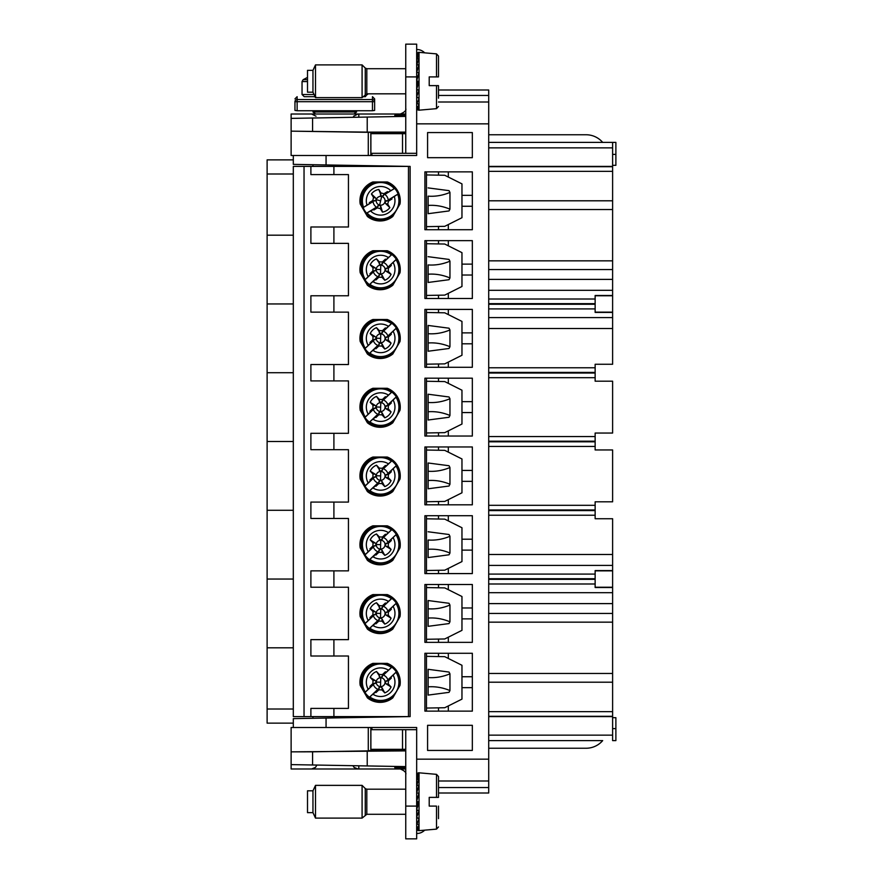 <?xml version="1.0" encoding="UTF-8"?>
<svg xmlns="http://www.w3.org/2000/svg" width="883" height="883" viewBox="0 0 883 883"><rect width="100%" height="100%" fill="white"/><g stroke="black" fill="none" stroke-linecap="round" stroke-linejoin="round"><path stroke-width="1.32" d="M379.249 676.61L379.315 674.48L376.511 671.51L380.595 677.78A4.426 4.426 0 0 0 376.235 681.897L376.224 682.25A4.426 4.426 0 0 0 380.341 686.61L375.882 692.625A11.457 11.457 0 0 1 375.021 692.184L377.891 689.292A7.605 7.605 0 0 1 373.399 684.524L368.189 689.27A14.327 14.327 0 0 1 388.432 670.186L391.831 667.162A18.742 18.742 0 0 1 396.324 671.93L393.101 675.131A14.327 14.327 0 0 1 372.847 694.215L369.458 697.25A18.742 18.742 0 0 1 364.966 692.482L368.189 689.27M375.882 692.625L378.862 689.844L381.975 689.932L382.041 687.802L380.341 686.61M376.224 682.25L369.955 686.334A11.457 11.457 0 0 0 370.341 687.228M386.235 680.804L388.365 680.87L391.335 678.067L385.065 682.162A4.426 4.426 0 0 0 380.948 677.791L385.396 671.775A11.457 11.457 0 0 1 386.268 672.217L383.388 675.109A7.605 7.605 0 0 1 387.88 679.877L393.101 675.131M385.065 682.162L386.147 683.928L391.07 686.963A11.457 11.457 0 0 1 384.778 692.89L382.041 687.802M380.683 686.621A4.426 4.426 0 0 0 385.054 682.504M369.955 686.334L372.913 683.53L373.001 680.418L375.143 680.484L376.235 681.897M381.975 689.932L384.778 692.89M391.335 678.067A11.457 11.457 0 0 0 390.937 677.184M379.315 674.48L382.427 674.568L385.396 671.775M388.365 680.87L388.277 683.983L391.07 686.963M375.143 680.484L370.22 677.449A11.457 11.457 0 0 1 376.511 671.51M373.001 680.418L370.22 677.449M395.705 669.623C399.403 674.38 400.783 679.722 399.856 685.65L393.067 697.393A19.625 19.625 0 0 1 365.694 694.921L362.151 688.784A19.625 19.625 0 0 1 375.109 663.376L386.169 663.376A19.625 19.625 0 0 1 395.705 669.623L395.529 669.413M369.458 697.25L377.891 689.292M375.021 692.184L372.847 694.215M373.399 684.524L364.966 692.482M391.831 667.162L383.388 675.109M386.268 672.217L388.432 670.186M387.88 679.877L396.324 671.93M488.707 260.838L612.614 260.838L612.614 295.496L595.142 295.496L595.142 312.416L612.614 312.416L612.614 364.271L595.142 364.271L595.142 381.191L612.614 381.191L612.614 433.045L595.142 433.045L595.142 449.955L612.614 449.955L612.614 501.809L595.142 501.809L595.142 518.729L612.614 518.729L612.614 740.605L615.881 740.605L615.881 717.68L612.614 717.68M612.614 570.584L595.142 570.584L595.142 587.504L612.614 587.504M612.614 295.496L612.614 312.416M488.707 142.395L612.614 142.395L612.614 260.838M416.666 806.102L416.666 838.85L405.75 838.85L405.75 806.102L416.666 806.102L416.666 759.159L488.707 759.159L488.707 90L438.498 90M488.707 759.159L488.707 793L438.498 793M488.707 290.308L612.614 290.308M488.707 317.604L612.614 317.604M488.707 328.52L612.614 328.52M488.707 554.48L612.614 554.48M488.707 565.396L612.614 565.396M488.707 592.692L612.614 592.692M612.614 142.395L615.881 142.395L615.881 154.404L612.614 154.404M488.707 748.243L586.08 748.243A21.832 21.832 0 0 0 602.681 740.605L488.707 740.605M612.614 165.32L615.881 165.32L615.881 154.404M488.707 166.412L612.614 166.412M488.707 200.794L612.614 200.794M488.707 269.569L612.614 269.569M488.707 279.392L612.614 279.392M488.707 716.588L612.614 716.588M410.12 166.412L410.12 716.588L408.476 716.588L408.476 166.412L410.12 166.412L326.059 164.944L326.059 155.496L416.666 155.496L416.666 123.841L488.707 123.841M410.12 716.588L312.957 718.287L312.957 716.588L312.957 718.287M416.666 759.159L416.666 727.504L326.059 727.504L326.059 718.056L293.311 718.63L293.311 727.504L293.311 718.63M472.339 132.571L427.582 132.571L427.582 157.682L472.339 157.682L472.339 132.571M424.911 584.502L424.911 642.36L472.339 642.36L472.339 584.502L424.911 584.502M448.321 504.811L424.911 504.811L424.911 446.964L472.339 446.964L472.339 504.811L448.321 504.811L448.321 499.623M448.321 367.273L472.339 367.273L472.339 309.414L424.911 309.414L424.911 367.273L448.321 367.273L448.321 362.085M472.339 171.865L424.911 171.865L424.911 229.723L472.339 229.723L472.339 171.865M448.321 298.498L424.911 298.498L424.911 240.64L472.339 240.64L472.339 298.498L448.321 298.498L448.321 293.311M448.321 436.036L424.911 436.036L424.911 378.189L472.339 378.189L472.339 436.036L448.321 436.036L448.321 430.86M448.321 573.586L472.339 573.586L472.339 515.727L424.911 515.727L424.911 573.586L448.321 573.586L448.321 568.398M448.321 711.135L424.911 711.135L424.911 653.277L472.339 653.277L472.339 711.135L448.321 711.135L448.321 705.947M427.582 750.429L427.582 725.318L472.339 725.318L472.339 750.429L427.582 750.429M488.707 603.608L612.614 603.608M488.707 613.431L612.614 613.431M488.707 682.206L612.614 682.206M405.75 750.881L291.125 751.852L291.125 727.504L293.311 727.504L293.311 723.133L293.311 727.504L326.059 727.504M326.059 155.496L293.311 155.496L293.311 164.37L326.059 164.944L312.957 164.713L312.957 166.412L312.957 164.713M293.311 164.37L294.911 164.404M426.456 639.281L426.456 587.57L444.734 587.89L461.964 596.511L461.964 630.352L444.734 638.972L426.456 639.281M438.498 587.78L438.498 584.502L426.489 584.502L426.489 587.57M426.489 639.281L426.489 642.36L438.498 642.36L438.498 639.071M426.489 501.743L426.489 504.811L438.498 504.811L438.498 501.533M426.456 501.743L426.456 450.032L444.734 450.352L461.964 458.961L461.964 492.802L444.734 501.423L426.456 501.743M438.498 450.242L438.498 446.964L426.489 446.964L426.489 450.032M426.489 364.193L426.489 367.273L438.498 367.273L438.498 363.984M426.456 364.193L426.456 312.483L444.734 312.803L461.964 321.423L461.964 355.264L444.734 363.873L426.456 364.193M438.498 312.692L438.498 309.414L426.489 309.414L426.489 312.483M426.489 174.944L426.489 171.865L438.498 171.865L438.498 175.154M426.489 226.655L426.489 229.723L438.498 229.723L438.498 226.445M426.456 226.655L426.456 174.944L444.734 175.264L461.964 183.874L461.964 217.715L444.734 226.335L426.456 226.655M426.489 295.43L426.489 298.498L438.498 298.498L438.498 295.22M426.456 295.43L426.456 243.719L444.734 244.028L461.964 252.648L461.964 286.489L444.734 295.11L426.456 295.43M438.498 243.929L438.498 240.64L426.489 240.64L426.489 243.719M426.489 381.257L426.489 378.189L438.498 378.189L438.498 381.467M426.489 432.968L426.489 436.036L438.498 436.036L438.498 432.758M426.456 432.968L426.456 381.257L444.734 381.577L461.964 390.198L461.964 424.039L444.734 432.648L426.456 432.968M426.489 570.517L426.489 573.586L438.498 573.586L438.498 570.308M426.456 570.517L426.456 518.807L444.734 519.127L461.964 527.736L461.964 561.577L444.734 570.197L426.456 570.517M438.498 519.016L438.498 515.727L426.489 515.727L426.489 518.807M426.489 708.056L426.489 711.135L438.498 711.135L438.498 707.846M426.456 708.056L426.456 656.345L444.734 656.665L461.964 665.285L461.964 699.126L444.734 707.736L426.456 708.056M438.498 656.555L438.498 653.277L426.489 653.277L426.489 656.345M293.311 155.496L291.125 155.496L291.125 131.148L370.838 132.362L370.838 155.496M312.582 764.987L291.125 764.612L291.125 751.852L312.582 751.819L312.582 764.987L405.75 766.61M405.75 767.802L394.833 767.702L394.833 766.422M367.218 765.936L367.218 750.881L312.582 751.819M405.75 750.429L370.838 750.638L370.838 727.504M368.277 727.504L368.277 750.671L370.838 750.638M371.909 750.429L371.909 749.336M371.909 729.689L371.909 727.504M405.75 132.571L370.838 132.362M371.909 155.496L371.909 153.311M371.909 133.664L371.909 132.571M405.75 132.119L367.218 132.119L368.277 132.329L368.277 155.496M405.75 116.39L291.125 118.388L291.125 114.017L400.286 114.017C404.646 112.196 406.456 110.375 405.75 108.554C406.456 110.375 404.646 112.196 400.286 114.017L405.75 114.017M291.125 118.388L291.125 131.148L367.218 132.119L367.218 117.064M448.321 589.689L448.321 584.502M472.339 607.968L461.964 607.968M448.321 642.36L448.321 637.173M472.339 618.884L461.964 618.884M472.339 470.429L461.964 470.429M448.321 452.14L448.321 446.964M472.339 481.345L461.964 481.345M472.339 332.88L461.964 332.88M448.321 314.602L448.321 309.414M472.339 343.796L461.964 343.796M448.321 177.053L448.321 171.865M472.339 195.342L461.964 195.342M448.321 229.723L448.321 224.536M472.339 206.258L461.964 206.258M472.339 264.116L461.964 264.116M448.321 245.827L448.321 240.64M472.339 275.032L461.964 275.032M448.321 383.377L448.321 378.189M472.339 401.655L461.964 401.655M472.339 412.571L461.964 412.571M472.339 539.204L461.964 539.204M448.321 520.915L448.321 515.727M472.339 550.12L461.964 550.12M472.339 676.742L461.964 676.742M448.321 658.464L448.321 653.277M472.339 687.658L461.964 687.658M405.75 115.198L394.833 115.298L394.833 116.578M595.142 587.228L612.614 587.228M595.142 570.86L612.614 570.86M612.614 312.141L595.142 312.141M612.614 295.772L595.142 295.772M405.75 133.664L370.882 133.664L370.882 153.311L405.75 153.311L405.75 76.898L416.666 76.898L416.666 44.15L405.75 44.15L405.75 76.898M405.75 153.311L416.666 153.311M405.75 44.15L416.666 44.15M416.666 123.841L416.666 76.898M358.807 117.207L358.807 114.017M488.707 134.757L586.08 134.757A21.832 21.832 0 0 1 602.681 142.395M416.666 49.503A11.026 11.026 0 0 1 424.679 52.837M405.75 806.102L405.75 729.689L370.882 729.689L370.882 749.336L402.516 749.336L402.516 729.689M405.75 749.336L402.516 749.336M405.75 729.689L416.666 729.689M405.75 768.983L400.286 768.983C404.646 770.804 406.456 772.625 405.75 774.446C406.456 772.625 404.646 770.804 400.286 768.983L291.125 768.983L291.125 764.612M358.807 765.793L358.807 768.983M416.666 833.497A11.026 11.026 0 0 0 424.679 830.163M355.595 110.739L356.622 111.975L312.957 111.975L313.995 110.739M314.05 94.514L302.041 94.514L304.227 96.688L315.065 96.688M363.034 96.688L365.363 96.688L367.538 93.819M436.5 76.898L429.215 76.898L429.215 85.629L438.498 85.629L436.5 85.629L436.5 108.653L419.039 110.187L419.039 52.351L436.5 53.874L438.498 56.048L438.498 76.898L429.215 76.898L436.5 76.898L436.5 53.874L438.498 56.048M312.957 92.185L307.505 92.185L307.505 70.353L312.957 70.353L315.507 64.889L315.507 97.638L312.957 92.185L312.957 70.353M405.75 93.819L366.809 93.819L362.085 97.638L362.085 64.889L315.507 64.889M416.666 54.525L418.972 52.34L417.979 52.516L419.039 52.351M416.666 55.695C417.306 53.212 418.078 52.097 418.972 52.34M416.666 55.728L418.972 53.841L416.666 59.371M416.666 59.426L418.972 58.024L416.666 65.199M416.666 65.265L418.972 64.481L416.666 72.594M416.666 72.671L418.972 72.583L416.666 80.828M416.666 80.916L418.972 81.534L416.666 89.117M416.666 89.194L418.972 90.452L416.666 96.633M416.666 96.7L418.972 98.477C418.078 101.379 417.306 102.77 416.666 102.649M416.666 102.693L418.972 104.823L418.023 106.512L416.666 106.567L418.972 108.852C418.078 110.143 417.306 109.856 416.666 108.002L416.666 108.079M438.498 98.19L438.498 85.629L429.215 85.629M416.666 108.013L418.972 110.187L417.979 110.011L419.039 110.187M438.454 76.898L436.964 76.898M416.666 94.106L416.931 89.591M416.666 87.825L417.979 81.269M416.666 74.029L416.699 76.048L417.979 76.368M416.666 67.859L416.842 71.722M416.666 99.117L416.677 96.843M416.666 63.002L416.677 65.022M416.666 63.41L416.677 65.044M436.5 806.102L429.215 806.102L429.215 797.371L436.5 797.371L429.215 797.371L436.5 797.371L436.5 774.347L419.039 772.813L419.039 830.649L436.5 829.126L436.5 806.102L429.215 806.102L436.5 806.102M405.75 814.292L366.809 814.292L362.085 818.111L315.507 818.111L312.957 812.647L307.505 812.647L307.505 790.815L312.957 790.815L315.507 785.362L315.507 818.111L312.957 812.647L312.957 790.815M362.085 818.111L362.085 785.362L315.507 785.362M436.5 797.371L438.498 797.371L438.498 776.521L436.5 774.347M416.666 774.987L418.972 772.813L417.979 772.989L419.039 772.813M416.666 776.168C417.306 773.685 418.078 772.57 418.972 772.813M416.666 776.19L418.972 774.314L416.666 779.844M416.666 779.899L418.972 778.497L416.666 785.66M416.666 785.738L418.972 784.954L416.666 793.055M416.666 793.133L418.972 793.055L416.666 801.3M416.666 801.389L418.972 802.007L416.666 809.59M416.666 809.667L418.972 810.925L416.666 817.106M416.666 817.172L418.972 818.949C418.078 821.852 417.306 823.232 416.666 823.111M416.666 823.166L418.972 825.296L418.023 826.985L416.666 827.029L418.972 829.325C418.078 830.605 417.306 830.329 416.666 828.475L416.666 828.552M438.498 818.651L438.498 806.102M438.498 797.371L438.498 784.81M416.666 828.475L418.972 830.66L417.979 830.484L419.039 830.649M438.454 797.371L436.964 797.371M416.666 814.567L416.931 810.053M416.666 808.298L417.979 801.731M416.666 794.501L416.699 796.521L417.979 796.841M416.666 788.331L416.842 792.183M416.666 819.59L416.677 817.316M416.666 783.464L416.677 785.495M416.666 783.883L416.677 785.517M428.123 686.842L428.123 669.303L449.028 672.062L449.955 673.828L449.955 690.572L449.028 692.349L428.123 695.098L428.123 686.842C435.462 686.323 442.736 687.57 449.955 690.572M428.123 618.067L428.123 600.539L449.028 603.288L449.955 605.054L449.955 621.798L449.028 623.575L428.123 626.323L428.123 618.067C435.462 617.548 442.736 618.795 449.955 621.798M428.123 549.292L428.123 540.021C435.462 540.539 442.736 539.292 449.955 536.29L449.955 553.034L449.028 554.8L428.123 557.559L428.123 549.292C435.462 548.773 442.736 550.021 449.955 553.034M428.123 531.765L449.028 534.513L449.955 536.29M449.955 467.515L449.955 484.259L449.028 486.025L428.123 488.785L428.123 471.246C435.462 471.765 442.736 470.518 449.955 467.515L449.028 465.738L428.123 462.99L428.123 471.246L428.123 462.99M449.955 415.485L449.028 417.262L428.123 420.01L428.123 411.754C435.462 411.235 442.736 412.482 449.955 415.485L449.955 398.741L449.028 396.975L428.123 394.215L428.123 411.754M449.955 346.71L449.028 348.487L428.123 351.235L428.123 342.979C435.462 342.461 442.736 343.708 449.955 346.71L449.955 329.966L449.028 328.2L428.123 325.441L428.123 342.979M449.955 277.946C442.736 274.933 435.462 273.686 428.123 274.205L428.123 264.933C435.462 265.452 442.736 264.205 449.955 261.202L449.955 277.946L449.028 279.712L428.123 282.461L428.123 274.205L428.123 282.461M428.123 256.677L449.028 259.425L449.955 261.202M449.955 209.172C442.736 206.158 435.462 204.922 428.123 205.441L428.123 196.158C435.462 196.677 442.736 195.43 449.955 192.428L449.955 209.172L449.028 210.938L428.123 213.697L428.123 205.441L428.123 213.697M428.123 187.902L449.028 190.651L449.955 192.428M293.311 159.867L267.119 159.867L267.119 647.813L293.311 647.813M267.119 647.813L267.119 709.005L293.311 709.005M267.119 579.049L293.311 579.049L293.311 716.588L310.893 716.588L310.893 708.398L348.443 708.398L348.443 656.003L310.893 656.003L310.893 639.634L348.443 639.634L348.443 587.228L310.893 587.228L310.893 570.86L348.443 570.86L348.443 518.464L310.893 518.464L310.893 502.085L348.443 502.085L348.443 449.69L310.893 449.69L310.893 433.31L348.443 433.31L348.443 380.915L310.893 380.915L310.893 364.536L348.443 364.536L348.443 312.141L310.893 312.141L310.893 295.772L348.443 295.772L348.443 243.366L310.893 243.366L310.893 226.997L348.443 226.997L348.443 174.602L310.893 174.602L310.893 166.412L304.039 166.412L304.039 716.588M267.119 510.275L293.311 510.275M267.119 441.5L293.311 441.5L293.311 579.049M267.119 372.725L293.311 372.725M267.119 303.951L293.311 303.951L293.311 441.5M267.119 235.187L293.311 235.187M267.119 173.995L293.311 173.995M408.476 716.588L310.893 716.588M293.311 303.951L293.311 166.412L304.039 166.412M408.476 166.412L310.893 166.412M449.955 329.966C442.736 332.979 435.462 334.227 428.123 333.708L428.123 325.441M449.955 398.741C442.736 401.754 435.462 402.99 428.123 402.471L428.123 394.215M385.794 219.757A19.801 19.801 0 0 1 366.853 215.518M360.728 204.911A19.801 19.801 0 0 1 373.973 181.964M400.01 685.374L392.803 697.857A20.166 20.166 0 0 1 367.394 697.857L360.187 685.374A20.166 20.166 0 0 1 372.891 663.376L387.306 663.376A20.166 20.166 0 0 1 400.01 685.374M367.394 216.456A20.166 20.166 0 0 0 392.803 216.456L400.01 203.973A20.166 20.166 0 0 0 387.306 181.964L372.891 181.964A20.166 20.166 0 0 0 360.187 203.973L367.394 216.456M372.891 319.514A20.166 20.166 0 0 0 360.187 341.511L367.394 353.995A20.166 20.166 0 0 0 392.803 353.995L400.01 341.511A20.166 20.166 0 0 0 387.306 319.514L372.891 319.514M390.176 630.892A20.166 20.166 0 0 0 392.803 629.082L400.01 616.599A20.166 20.166 0 0 0 387.306 594.601L372.891 594.601A20.166 20.166 0 0 0 360.187 616.599L367.394 629.082A20.166 20.166 0 0 0 390.176 630.892M367.394 560.319L360.187 547.835A20.166 20.166 0 0 1 372.891 525.827L387.306 525.827A20.166 20.166 0 0 1 400.01 547.835L392.803 560.319A20.166 20.166 0 0 1 367.394 560.319M372.891 457.052L387.306 457.052A20.166 20.166 0 0 1 400.01 479.061L392.803 491.544A20.166 20.166 0 0 1 367.394 491.544L360.187 479.061A20.166 20.166 0 0 1 372.891 457.052M400.01 410.286L392.803 422.769A20.166 20.166 0 0 1 367.394 422.769L360.187 410.286A20.166 20.166 0 0 1 372.891 388.288L387.306 388.288A20.166 20.166 0 0 1 400.01 410.286M372.891 250.739A20.166 20.166 0 0 0 360.187 272.748L367.394 285.231A20.166 20.166 0 0 0 392.803 285.231L400.01 272.748A20.166 20.166 0 0 0 387.306 250.739L372.891 250.739M385.794 288.531A19.801 19.801 0 0 1 366.853 284.282M360.728 273.686A19.801 19.801 0 0 1 373.973 250.739M385.794 357.306A19.801 19.801 0 0 1 366.853 353.057M360.728 342.461A19.801 19.801 0 0 1 373.973 319.514M385.794 426.081A19.801 19.801 0 0 1 366.853 421.831M360.728 411.224A19.801 19.801 0 0 1 373.973 388.288M385.794 494.844A19.801 19.801 0 0 1 366.853 490.606M360.728 479.999A19.801 19.801 0 0 1 373.973 457.052M385.794 563.619A19.801 19.801 0 0 1 366.853 559.38M360.728 548.773A19.801 19.801 0 0 1 373.973 525.827M385.794 632.394A19.801 19.801 0 0 1 366.853 628.144M360.728 617.548A19.801 19.801 0 0 1 373.973 594.601M385.794 701.168A19.801 19.801 0 0 1 366.853 696.919M360.728 686.312A19.801 19.801 0 0 1 373.973 663.376M386.169 181.964A19.625 19.625 0 0 1 395.705 188.222C399.403 192.98 400.783 198.322 399.856 204.238L400.01 203.973M365.694 213.52A19.625 19.625 0 0 0 393.067 215.982L393.034 216.048C384.315 222.108 375.772 221.865 367.416 215.331L365.761 213.631M375.109 181.964A19.625 19.625 0 0 0 362.151 207.384L362.085 207.262C359.249 195.176 363.564 186.743 375.021 181.964M386.169 319.514A19.625 19.625 0 0 1 395.705 325.761C399.403 330.529 400.783 335.86 399.856 341.787L400.01 341.511M393.067 353.531L393.034 353.586C385.948 358.796 378.509 359.359 370.717 355.297L365.694 351.059A19.625 19.625 0 0 0 393.067 353.531M375.109 319.514A19.625 19.625 0 0 0 362.151 344.922L362.085 344.811C359.249 332.714 363.564 324.282 375.021 319.514M365.761 626.268L365.694 626.146A19.625 19.625 0 0 0 393.067 628.619L393.034 628.685C385.948 633.884 378.509 634.447 370.717 630.385L365.761 626.268M375.109 594.601A19.625 19.625 0 0 0 362.151 620.009L362.085 619.899C359.249 607.802 363.564 599.369 375.021 594.601M386.169 594.601A19.625 19.625 0 0 1 395.705 600.848C399.403 605.617 400.783 610.948 399.856 616.875L400.01 616.599M365.761 557.493L365.694 557.383A19.625 19.625 0 0 0 393.067 559.844L393.034 559.91C385.948 565.109 378.509 565.683 370.717 561.621L365.761 557.493M375.109 525.827A19.625 19.625 0 0 0 362.151 551.246L362.085 551.124C359.249 539.027 363.564 530.595 375.021 525.827M386.169 525.827A19.625 19.625 0 0 1 395.705 532.085C399.403 536.842 400.783 542.184 399.856 548.1L400.01 547.835M386.169 457.052A19.625 19.625 0 0 1 395.705 463.31C399.403 468.067 400.783 473.409 399.856 479.326L400.01 479.061M393.067 491.069L393.034 491.136C385.948 496.334 378.509 496.908 370.717 492.846L365.694 488.608A19.625 19.625 0 0 0 393.067 491.069M375.109 457.052A19.625 19.625 0 0 0 362.151 482.471L362.085 482.35C359.249 470.264 363.564 461.831 375.021 457.052M393.067 422.306L393.034 422.361C385.948 427.56 378.509 428.134 370.717 424.072L365.694 419.833A19.625 19.625 0 0 0 393.067 422.306M375.109 388.288A19.625 19.625 0 0 0 362.151 413.697L362.085 413.575C359.249 401.489 363.564 393.056 375.021 388.288M399.856 410.562C400.783 404.635 399.403 399.293 395.705 394.535L395.529 394.326M386.169 250.739A19.625 19.625 0 0 1 395.705 256.986C399.403 261.754 400.783 267.096 399.856 273.013L400.01 272.748M393.067 284.756L393.034 284.823C385.948 290.021 378.509 290.595 370.717 286.534L365.694 282.295A19.625 19.625 0 0 0 393.067 284.756M375.109 250.739A19.625 19.625 0 0 0 362.151 276.147L362.085 276.037C359.249 263.94 363.564 255.507 375.021 250.739M267.119 709.005L267.119 723.133L293.311 723.133M380.441 195.033L380.948 192.958L378.818 189.481L381.522 196.468A4.426 4.426 0 0 0 376.39 199.58L376.313 199.922A4.426 4.426 0 0 0 379.425 205.044L373.829 210.011A11.457 11.457 0 0 1 373.067 209.403L376.478 207.163A7.605 7.605 0 0 1 373.079 201.567L366.986 205.132A14.327 14.327 0 0 1 390.761 190.662L394.701 188.399A18.742 18.742 0 0 1 398.112 193.995L394.293 196.468A14.327 14.327 0 0 1 370.518 210.938L366.577 213.189A18.742 18.742 0 0 1 363.178 207.593L366.986 205.132M373.829 210.011L377.306 207.891L380.341 208.631L380.849 206.556L379.425 205.044M376.313 199.922L369.326 202.626A11.457 11.457 0 0 0 369.524 203.576M386.401 200.596L388.476 201.103L391.953 198.973L384.977 201.677A4.426 4.426 0 0 0 381.853 196.545L387.46 191.589A11.457 11.457 0 0 1 388.211 192.196L384.8 194.437A7.605 7.605 0 0 1 388.211 200.033L394.293 196.468M384.977 201.677L385.672 203.62L389.856 207.615A11.457 11.457 0 0 1 382.471 212.108L380.849 206.556M379.767 205.132A4.426 4.426 0 0 0 384.889 202.008M369.326 202.626L372.803 200.496L373.542 197.461L375.617 197.969L376.39 199.58M380.341 208.631L382.471 212.108M391.953 198.973A11.457 11.457 0 0 0 391.765 198.024M380.948 192.958L383.973 193.697L387.46 191.589M388.476 201.103L387.736 204.128L389.856 207.615M375.617 197.969L371.434 193.984A11.457 11.457 0 0 1 378.818 189.481M373.542 197.461L371.434 193.984M366.577 213.189L376.478 207.163M373.067 209.403L370.518 210.938M373.079 201.567L363.178 207.593M394.701 188.399L384.8 194.437M388.211 192.196L390.761 190.662M388.211 200.033L398.112 193.995M379.249 263.973L379.315 261.843L376.511 258.885L380.595 265.154A4.426 4.426 0 0 0 376.235 269.26L376.224 269.613A4.426 4.426 0 0 0 380.341 273.984L375.882 279.999A11.457 11.457 0 0 1 375.021 279.558L377.891 276.655A7.605 7.605 0 0 1 373.399 271.898L368.189 276.644A14.327 14.327 0 0 1 388.432 257.549L391.831 254.525A18.742 18.742 0 0 1 396.324 259.293L393.101 262.494A14.327 14.327 0 0 1 372.847 281.589L369.458 284.613A18.742 18.742 0 0 1 364.966 279.845L368.189 276.644M375.882 279.999L378.862 277.207L381.975 277.295L382.041 275.165L380.341 273.984M376.224 269.613L369.955 273.708A11.457 11.457 0 0 0 370.341 274.591M386.235 268.178L388.365 268.233L391.335 265.441L385.065 269.525A4.426 4.426 0 0 0 380.948 265.154L385.396 259.149A11.457 11.457 0 0 1 386.268 259.58L383.388 262.483A7.605 7.605 0 0 1 387.88 267.251L393.101 262.494M385.065 269.525L386.147 271.291L391.07 274.326A11.457 11.457 0 0 1 384.778 280.253L382.041 275.165M380.683 273.995A4.426 4.426 0 0 0 385.054 269.878M369.955 273.708L372.913 270.904L373.001 267.781L375.143 267.847L376.235 269.26M381.975 277.295L384.778 280.253M391.335 265.441A11.457 11.457 0 0 0 390.937 264.547M379.315 261.843L382.427 261.931L385.396 259.149M388.365 268.233L388.277 271.357L391.07 274.326M375.143 267.847L370.22 264.812A11.457 11.457 0 0 1 376.511 258.885M373.001 267.781L370.22 264.812M369.458 284.613L377.891 276.655M375.021 279.558L372.847 281.589M373.399 271.898L364.966 279.845M391.831 254.525L383.388 262.483M386.268 259.58L388.432 257.549M387.88 267.251L396.324 259.293M379.249 332.748L379.315 330.617L376.511 327.659L380.595 333.917A4.426 4.426 0 0 0 376.235 338.034L376.224 338.388A4.426 4.426 0 0 0 380.341 342.747L375.882 348.763A11.457 11.457 0 0 1 375.021 348.332L377.891 345.43A7.605 7.605 0 0 1 373.399 340.661L368.189 345.419A14.327 14.327 0 0 1 388.432 326.324L391.831 323.299A18.742 18.742 0 0 1 396.324 328.068L393.101 331.268A14.327 14.327 0 0 1 372.847 350.363L369.458 353.388A18.742 18.742 0 0 1 364.966 348.619L368.189 345.419M375.882 348.763L378.862 345.981L381.975 346.07L382.041 343.94L380.341 342.747M376.224 338.388L369.955 342.472A11.457 11.457 0 0 0 370.341 343.366M386.235 336.953L388.365 337.008L391.335 334.204L385.065 338.299A4.426 4.426 0 0 0 380.948 333.929L385.396 327.913A11.457 11.457 0 0 1 386.268 328.355L383.388 331.257A7.605 7.605 0 0 1 387.88 336.015L393.101 331.268M385.065 338.299L386.147 340.065L391.07 343.101A11.457 11.457 0 0 1 384.778 349.028L382.041 343.94M380.683 342.759A4.426 4.426 0 0 0 385.054 338.642M369.955 342.472L372.913 339.668L373.001 336.555L375.143 336.622L376.235 338.034M381.975 346.07L384.778 349.028M391.335 334.204A11.457 11.457 0 0 0 390.937 333.321M379.315 330.617L382.427 330.706L385.396 327.913M388.365 337.008L388.277 340.132L391.07 343.101M375.143 336.622L370.22 333.586A11.457 11.457 0 0 1 376.511 327.659M373.001 336.555L370.22 333.586M369.458 353.388L377.891 345.43M375.021 348.332L372.847 350.363M373.399 340.661L364.966 348.619M391.831 323.299L383.388 331.257M386.268 328.355L388.432 326.324M387.88 336.015L396.324 328.068M379.249 401.522L379.315 399.381L376.511 396.423L380.595 402.692A4.426 4.426 0 0 0 376.235 406.809L376.224 407.162A4.426 4.426 0 0 0 380.341 411.522L375.882 417.538A11.457 11.457 0 0 1 375.021 417.096L377.891 414.204A7.605 7.605 0 0 1 373.399 409.436L368.189 414.182A14.327 14.327 0 0 1 388.432 395.098L391.831 392.074A18.742 18.742 0 0 1 396.324 396.831L393.101 400.043A14.327 14.327 0 0 1 372.847 419.127L369.458 422.162A18.742 18.742 0 0 1 364.966 417.394L368.189 414.182M375.882 417.538L378.862 414.745L381.975 414.844L382.041 412.714L380.341 411.522M376.224 407.162L369.955 411.246A11.457 11.457 0 0 0 370.341 412.14M386.235 405.716L388.365 405.783L391.335 402.979L385.065 407.074A4.426 4.426 0 0 0 380.948 402.703L385.396 396.688A11.457 11.457 0 0 1 386.268 397.129L383.388 400.021A7.605 7.605 0 0 1 387.88 404.789L393.101 400.043M385.065 407.074L386.147 408.84L391.07 411.875A11.457 11.457 0 0 1 384.778 417.802L382.041 412.714M380.683 411.533A4.426 4.426 0 0 0 385.054 407.416M369.955 411.246L372.913 408.443L373.001 405.33L375.143 405.396L376.235 406.809M381.975 414.844L384.778 417.802M391.335 402.979A11.457 11.457 0 0 0 390.937 402.085M379.315 399.381L382.427 399.48L385.396 396.688M388.365 405.783L388.277 408.895L391.07 411.875M375.143 405.396L370.22 402.361A11.457 11.457 0 0 1 376.511 396.423M373.001 405.33L370.22 402.361M369.458 422.162L377.891 414.204M375.021 417.096L372.847 419.127M373.399 409.436L364.966 417.394M391.831 392.074L383.388 400.021M386.268 397.129L388.432 395.098M387.88 404.789L396.324 396.831M379.249 470.286L379.315 468.156L376.511 465.198L380.595 471.467A4.426 4.426 0 0 0 376.235 475.584L376.224 475.926A4.426 4.426 0 0 0 380.341 480.297L375.882 486.312A11.457 11.457 0 0 1 375.021 485.871L377.891 482.979A7.605 7.605 0 0 1 373.399 478.211L368.189 482.957A14.327 14.327 0 0 1 388.432 463.873L391.831 460.838A18.742 18.742 0 0 1 396.324 465.606L393.101 468.818A14.327 14.327 0 0 1 372.847 487.902L369.458 490.926A18.742 18.742 0 0 1 364.966 486.169L368.189 482.957M375.882 486.312L378.862 483.52L381.975 483.619L382.041 481.478L380.341 480.297M376.224 475.926L369.955 480.021A11.457 11.457 0 0 0 370.341 480.915M386.235 474.491L388.365 474.557L391.335 471.754L385.065 475.838A4.426 4.426 0 0 0 380.948 471.478L385.396 465.462A11.457 11.457 0 0 1 386.268 465.904L383.388 468.796A7.605 7.605 0 0 1 387.88 473.564L393.101 468.818M385.065 475.838L386.147 477.604L391.07 480.639A11.457 11.457 0 0 1 384.778 486.577L382.041 481.478M380.683 480.308A4.426 4.426 0 0 0 385.054 476.191M369.955 480.021L372.913 477.217L373.001 474.105L375.143 474.16L376.235 475.584M381.975 483.619L384.778 486.577M391.335 471.754A11.457 11.457 0 0 0 390.937 470.86M379.315 468.156L382.427 468.255L385.396 465.462M388.365 474.557L388.277 477.67L391.07 480.639M375.143 474.16L370.22 471.125A11.457 11.457 0 0 1 376.511 465.198M373.001 474.105L370.22 471.125M369.458 490.926L377.891 482.979M375.021 485.871L372.847 487.902M373.399 478.211L364.966 486.169M391.831 460.838L383.388 468.796M386.268 465.904L388.432 463.873M387.88 473.564L396.324 465.606M379.249 539.06L379.315 536.93L376.511 533.972L380.595 540.241A4.426 4.426 0 0 0 376.235 544.358L376.224 544.701A4.426 4.426 0 0 0 380.341 549.071L375.882 555.087A11.457 11.457 0 0 1 375.021 554.645L377.891 551.743A7.605 7.605 0 0 1 373.399 546.985L368.189 551.732A14.327 14.327 0 0 1 388.432 532.637L391.831 529.612A18.742 18.742 0 0 1 396.324 534.381L393.101 537.581A14.327 14.327 0 0 1 372.847 556.676L369.458 559.701A18.742 18.742 0 0 1 364.966 554.932L368.189 551.732M375.882 555.087L378.862 552.294L381.975 552.383L382.041 550.252L380.341 549.071M376.224 544.701L369.955 548.796A11.457 11.457 0 0 0 370.341 549.679M386.235 543.266L388.365 543.332L391.335 540.528L385.065 544.612A4.426 4.426 0 0 0 380.948 540.253L385.396 534.237A11.457 11.457 0 0 1 386.268 534.668L383.388 537.57A7.605 7.605 0 0 1 387.88 542.339L393.101 537.581M385.065 544.612L386.147 546.378L391.07 549.414A11.457 11.457 0 0 1 384.778 555.341L382.041 550.252M380.683 549.083A4.426 4.426 0 0 0 385.054 544.966M369.955 548.796L372.913 545.992L373.001 542.868L375.143 542.935L376.235 544.358M381.975 552.383L384.778 555.341M391.335 540.528A11.457 11.457 0 0 0 390.937 539.634M379.315 536.93L382.427 537.019L385.396 534.237M388.365 543.332L388.277 546.445L391.07 549.414M375.143 542.935L370.22 539.899A11.457 11.457 0 0 1 376.511 533.972M373.001 542.868L370.22 539.899M369.458 559.701L377.891 551.743M375.021 554.645L372.847 556.676M373.399 546.985L364.966 554.932M391.831 529.612L383.388 537.57M386.268 534.668L388.432 532.637M387.88 542.339L396.324 534.381M379.249 607.835L379.315 605.705L376.511 602.747L380.595 609.005A4.426 4.426 0 0 0 376.235 613.122L376.224 613.475A4.426 4.426 0 0 0 380.341 617.846L375.882 623.851A11.457 11.457 0 0 1 375.021 623.42L377.891 620.517A7.605 7.605 0 0 1 373.399 615.749L368.189 620.506A14.327 14.327 0 0 1 388.432 601.411L391.831 598.387A18.742 18.742 0 0 1 396.324 603.155L393.101 606.356A14.327 14.327 0 0 1 372.847 625.451L369.458 628.475A18.742 18.742 0 0 1 364.966 623.707L368.189 620.506M375.882 623.851L378.862 621.069L381.975 621.157L382.041 619.027L380.341 617.846M376.224 613.475L369.955 617.559A11.457 11.457 0 0 0 370.341 618.453M386.235 612.04L388.365 612.096L391.335 609.292L385.065 613.387A4.426 4.426 0 0 0 380.948 609.016L385.396 603.001A11.457 11.457 0 0 1 386.268 603.442L383.388 606.345A7.605 7.605 0 0 1 387.88 611.102L393.101 606.356M385.065 613.387L386.147 615.153L391.07 618.188A11.457 11.457 0 0 1 384.778 624.115L382.041 619.027M380.683 617.846A4.426 4.426 0 0 0 385.054 613.74M369.955 617.559L372.913 614.767L373.001 611.643L375.143 611.709L376.235 613.122M381.975 621.157L384.778 624.115M391.335 609.292A11.457 11.457 0 0 0 390.937 608.409M379.315 605.705L382.427 605.793L385.396 603.001M388.365 612.096L388.277 615.219L391.07 618.188M375.143 611.709L370.22 608.674A11.457 11.457 0 0 1 376.511 602.747M373.001 611.643L370.22 608.674M369.458 628.475L377.891 620.517M375.021 623.42L372.847 625.451M373.399 615.749L364.966 623.707M391.831 598.387L383.388 606.345M386.268 603.442L388.432 601.411M387.88 611.102L396.324 603.155M294.955 101.7A2.185 2.163 -0 0 1 297.13 99.536L297.13 101.7L294.955 101.7L294.955 110.408L297.13 110.739L372.46 110.739L374.635 110.408L374.635 107.605M374.635 98.874L372.46 96.688L372.46 99.536A2.185 2.163 -0 0 1 374.635 101.7L374.635 98.874L374.635 101.7L297.13 101.7L297.13 110.739L294.955 110.408L294.955 107.605M374.635 101.7L374.635 110.408L372.46 110.739L372.46 99.536L297.13 99.536L297.13 96.688L294.955 98.874M315.794 96.92L315.154 96.876M333.079 97.638L336.5 97.638M380.507 686.61L380.639 682.206L376.235 682.073M378.862 689.844L378.917 687.702M380.639 682.206L380.772 677.791M372.913 683.53L375.043 683.597M382.361 676.698L382.427 674.568M386.147 683.928L388.277 683.983M395.992 672.294A18.267 18.267 0 0 1 369.856 696.941M365.297 692.106A18.267 18.267 0 0 1 391.434 667.46M374.524 692.647L373.41 694.568M488.707 299.006L595.142 299.006M488.707 303.653L595.142 303.653M488.707 304.26L595.142 304.26M488.707 308.907L595.142 308.907M488.707 367.781L595.142 367.781M488.707 372.427L595.142 372.427M488.707 373.023L595.142 373.023M488.707 377.681L595.142 377.681M488.707 436.555L595.142 436.555M488.707 441.202L595.142 441.202M488.707 441.798L595.142 441.798M488.707 446.445L595.142 446.445M488.707 505.319L595.142 505.319M488.707 509.977L595.142 509.977M488.707 510.573L595.142 510.573M488.707 515.219L595.142 515.219M488.707 574.093L595.142 574.093M488.707 578.74L595.142 578.74M488.707 579.347L595.142 579.347M488.707 583.994L595.142 583.994M612.614 147.858L488.707 147.858M488.707 166.71L612.614 166.71M488.707 171.357L612.614 171.357M488.707 209.536L612.614 209.536M488.707 716.29L612.614 716.29M488.707 735.142L612.614 735.142M438.498 787.548L488.707 787.548M438.498 780.991L488.707 780.991M488.707 102.009L438.498 102.009M438.498 95.452L488.707 95.452M488.707 622.162L612.614 622.162M488.707 673.464L612.614 673.464M488.707 711.643L612.614 711.643M612.614 728.596L615.881 728.596M334.414 165.088L334.414 166.412M334.414 716.588L334.414 717.912M312.582 131.181L312.582 118.013M402.516 133.664L402.516 153.311M365.209 94.514L367.538 94.514M302.041 94.514L302.041 81.578L307.505 81.578M302.041 81.578L303.145 79.68L307.505 79.68M365.264 94.459L365.264 68.068L362.085 64.889M366.809 93.819L366.809 68.708L365.264 68.068M365.264 814.932L365.264 788.541L362.085 785.362M366.809 814.292L366.809 789.181L365.396 788.662M428.123 677.559C435.462 678.078 442.736 676.842 449.955 673.828M428.123 608.795C435.462 609.314 442.736 608.067 449.955 605.054M428.123 480.529C435.462 480.01 442.736 481.246 449.955 484.259M333.906 226.997L333.906 243.366M333.906 295.772L333.906 312.141M333.906 364.536L333.906 380.915M333.906 433.31L333.906 449.69M333.906 502.085L333.906 518.464M333.906 570.86L333.906 587.228M333.906 639.634L333.906 656.003M333.906 708.398L333.906 716.588M333.906 166.412L333.906 174.602M379.602 205.077L380.639 200.794L376.357 199.757M377.306 207.891L377.814 205.827M380.639 200.794L381.688 196.512M372.803 200.496L374.878 201.004M383.465 195.772L383.973 193.697M385.672 203.62L387.736 204.128M397.714 194.293A18.267 18.267 0 0 1 367.03 212.969M363.575 207.295A18.267 18.267 0 0 1 394.26 188.62M372.494 209.746L371.003 211.39M380.507 273.973L380.639 269.569L376.235 269.436M378.862 277.207L378.917 275.077M380.639 269.569L380.772 265.165M372.913 270.904L375.043 270.96M382.361 264.061L382.427 261.931M386.147 271.291L388.277 271.357M395.992 259.668A18.267 18.267 0 0 1 369.856 284.304M365.297 279.469A18.267 18.267 0 0 1 391.434 254.834M374.524 280.01L373.41 281.931M380.507 342.747L380.639 338.344L376.235 338.211M378.862 345.981L378.917 343.851M380.639 338.344L380.772 333.94M372.913 339.668L375.043 339.734M382.361 332.836L382.427 330.706M386.147 340.065L388.277 340.132M395.992 328.443A18.267 18.267 0 0 1 369.856 353.079M365.297 348.244A18.267 18.267 0 0 1 391.434 323.608M374.524 348.785L373.41 350.706M380.507 411.522L380.639 407.118L376.235 406.986M378.862 414.745L378.917 412.615M380.639 407.118L380.772 402.703M372.913 408.443L375.043 408.509M382.361 401.61L382.427 399.48M386.147 408.84L388.277 408.895M386.169 388.288A19.625 19.625 0 0 1 395.705 394.535M395.992 397.207A18.267 18.267 0 0 1 369.856 421.853M365.297 417.019A18.267 18.267 0 0 1 391.434 392.372M374.524 417.56L373.41 419.48M380.507 480.297L380.639 475.882L376.235 475.76M378.862 483.52L378.917 481.39M380.639 475.882L380.772 471.478M372.913 477.217L375.043 477.284M382.361 470.385L382.427 468.255M386.147 477.604L388.277 477.67M395.992 465.981A18.267 18.267 0 0 1 369.856 490.628M365.297 485.793A18.267 18.267 0 0 1 391.434 461.147M374.524 486.334L373.41 488.244M380.507 549.06L380.639 544.656L376.235 544.524M378.862 552.294L378.917 550.164M380.639 544.656L380.772 540.253M372.913 545.992L375.043 546.047M382.361 539.149L382.427 537.019M386.147 546.378L388.277 546.445M395.992 534.756A18.267 18.267 0 0 1 369.856 559.392M365.297 554.557A18.267 18.267 0 0 1 391.434 529.921M374.524 555.109L373.41 557.018M380.507 617.835L380.639 613.431L376.235 613.299M378.862 621.069L378.917 618.939M380.639 613.431L380.772 609.027M372.913 614.767L375.043 614.822M382.361 607.923L382.427 605.793M386.147 615.153L388.277 615.219M395.992 603.53A18.267 18.267 0 0 1 369.856 628.166M365.297 623.332A18.267 18.267 0 0 1 391.434 598.696M374.524 623.873L373.41 625.793M375.021 663.376C363.564 668.144 359.249 676.577 362.085 688.663M386.268 663.376L390.573 665.241L394.723 668.497M393.034 697.46C385.948 702.658 378.509 703.221 370.717 699.159L365.761 695.042M316.026 116.225L311.644 114.017M353.564 116.225L357.946 114.017M316.876 765.064L315.529 767.36L311.644 768.983M352.935 765.693L354.061 767.36L357.946 768.983M315.684 114.017L312.957 111.975M353.906 114.017L356.622 111.975M303.145 79.68L307.505 77.406M314.127 96.788L313.509 96.688M362.085 97.638L315.507 97.638M405.75 68.708L366.809 68.708M436.5 108.653L438.498 106.479M436.5 829.126L438.498 826.952L436.5 829.126M405.75 789.181L366.809 789.181M386.257 181.964L394.723 187.086M386.257 250.739L390.573 252.615L394.723 255.86M386.257 319.514L390.573 321.379L394.723 324.635M386.257 388.288L390.573 390.154L394.723 393.399M386.257 457.052L390.573 458.928L394.723 462.173M386.257 525.827L390.573 527.703L394.723 530.948M386.257 594.601L390.573 596.466L394.723 599.723"/></g></svg>
